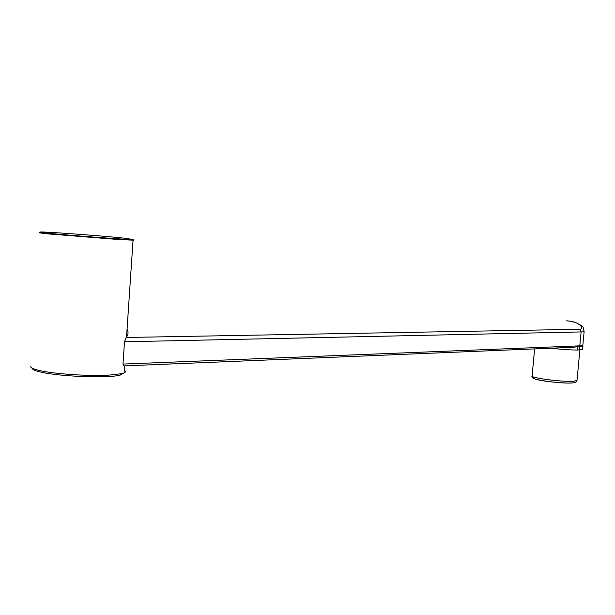 <?xml version="1.0" encoding="UTF-8"?>
<svg xmlns="http://www.w3.org/2000/svg" width="615" height="615" viewBox="0 0 615 615"><rect width="100%" height="100%" fill="white"/><g stroke="black" fill="none" stroke-linecap="round" stroke-linejoin="round"><path stroke-width="0.92" d="M573.365 347.291L123.922 365.917L123 364.072L124.499 341.786L126.213 337.474L579.991 329.279C585.296 328.01 577.324 321.407 568.837 321.076M126.213 337.474L126.529 337.051C128.343 334.306 128.52 331.7 127.051 329.233M122.931 238.013C101.59 235.853 52.406 232.17 42.058 231.993C37.469 231.901 39.837 232.339 49.169 233.308C71.94 235.676 129.258 239.865 133.094 239.473L122.931 238.013M130.58 239.443L133.055 240.173L117.265 239.419L48.577 233.931C39.806 233.024 37.108 232.57 40.482 232.562M123.707 373.105L120.248 375.081C109.07 378.371 60.67 376.703 41.313 372.206C35.186 370.853 32.188 369.546 32.326 368.293M30.981 366.186C29.912 367.578 32.933 369.069 40.052 370.645C55.089 374.028 88.668 376.257 108.24 375.196L121.862 373.659L124.107 372.936C125.783 372.152 125.844 371.291 124.276 370.353M577.408 346.945L577.116 350.05L582.636 349.474L582.928 346.406L575.694 346.921L582.382 346.414L582.805 345.561M577.116 350.05C569.928 349.973 561.149 349.366 550.786 348.221M573.803 347.275L575.694 346.921M584.165 331.147L584.112 331.746L581.121 331.931L579.799 345.845L582.797 345.668L584.112 331.746L583.212 327.741C583.812 326.634 575.486 320.861 566.184 320.846M534.596 348.897L532.129 375.742C528.208 377.718 563.578 382.338 574.226 381.185L577.031 380.139M572.296 382.884C560.972 384.083 525.118 378.794 535.188 377.472M579.884 346.845L579.591 349.935M123 364.072L579.799 345.845L579.353 346.775M579.991 329.279L581.121 331.931L124.499 341.786M532.083 376.188C531.268 377.349 532.951 378.494 537.133 379.632C545.828 381.938 568.691 383.645 572.819 382.876C575.286 382.753 576.678 381.984 576.993 380.562L579.884 349.92M133.055 240.173L126.529 337.051M124.584 365.887L124.107 372.936M120.248 375.081L121.862 373.659M133.094 239.473L133.693 240.165M574.133 347.26L123.922 365.917"/></g></svg>
